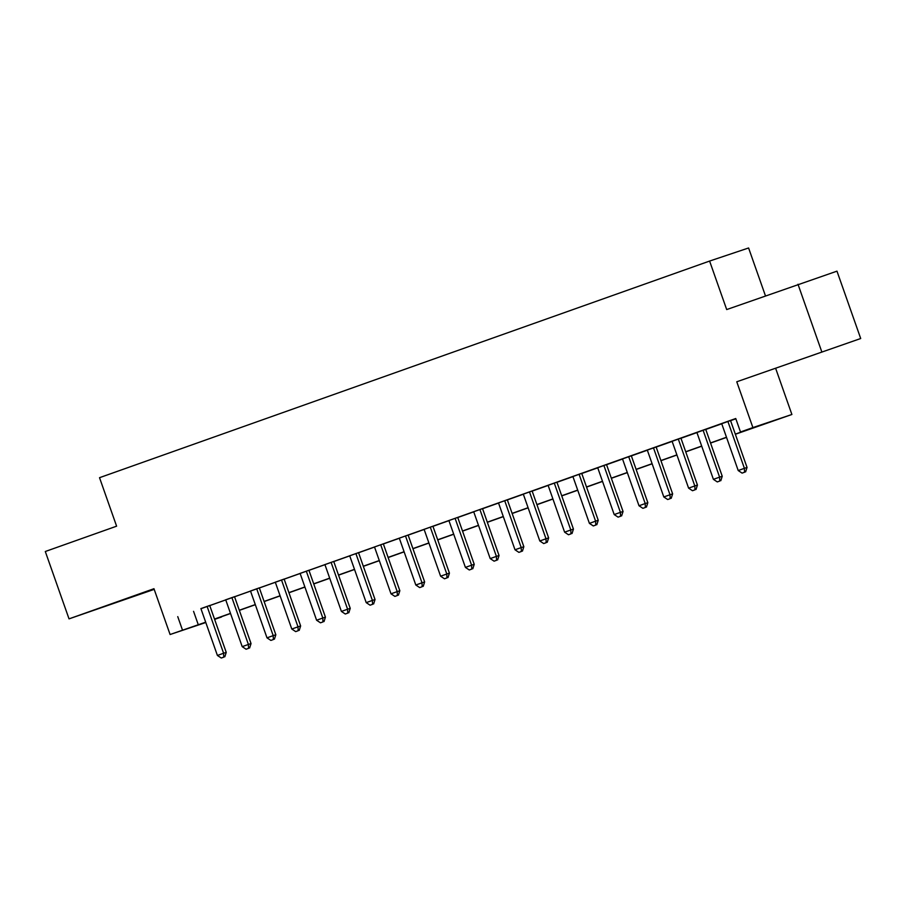 <?xml version="1.0" encoding="UTF-8"?>
<svg xmlns="http://www.w3.org/2000/svg" width="906" height="906" viewBox="0 0 906 906"><rect width="100%" height="100%" fill="white"/><g stroke="black" fill="none" stroke-linecap="round" stroke-linejoin="round"><path stroke-width="1.36" d="M127.497 598.606L103.511 606.941L127.497 598.606M815.706 354.246L791.719 362.593L815.706 354.246M221.392 616.748L214.643 619.444M765.445 295.809L748.594 247.972L709.602 261.064L99.524 477.689L116.602 526.182L45.3 551.505L69.026 618.866L154.201 589.364M709.602 261.064L726.691 309.569L836.974 271.154L860.7 338.516L736.771 381.777L752.897 427.587L791.889 414.484L735.355 434.257M736.771 381.777L860.7 338.516M775.763 368.674L791.889 414.484M797.993 284.257L821.708 351.619M209.728 605.48L200.906 608.617M234.529 596.68L225.707 599.806M259.32 587.869L250.509 591.006M284.122 579.07L275.311 582.196M308.923 570.259L300.113 573.396M333.725 561.46L324.903 564.585M358.527 552.649L349.705 555.786M383.329 543.849L374.506 546.975M408.13 535.038L399.308 538.164M432.932 526.227L424.11 529.364M457.723 517.428L448.912 520.554M482.524 508.617L473.713 511.754M507.326 499.818L498.504 502.943M532.128 491.007L523.306 494.144M556.93 482.207L548.107 485.333M581.731 473.396L572.909 476.533M606.533 464.597L597.711 467.723M631.335 455.786L622.513 458.923M656.125 446.986L647.314 450.112M680.927 438.176L672.116 441.313M705.729 429.376L696.907 432.502M735.31 434.133L756.306 426.681L740.496 431.992L735.751 418.515L200.939 608.707M209.762 605.582L225.741 599.908M234.563 596.771L250.543 591.097M259.354 587.971L275.345 582.286M284.156 579.16L300.135 573.487M308.957 570.35L324.937 564.676M333.759 561.55L349.739 555.876M358.561 552.739L374.54 547.065M383.363 543.94L399.342 538.266M408.164 535.129L424.144 529.455M432.955 526.329L448.946 520.656M457.757 517.519L473.747 511.845M482.558 508.719L498.538 503.045M507.36 499.908L523.34 494.234M532.162 491.109L548.141 485.435M556.964 482.298L572.943 476.624M581.765 473.498L597.745 467.824M606.567 464.687L622.547 459.014M631.357 455.877L647.348 450.203M656.159 447.077L672.139 441.403M680.961 438.266L696.941 432.592M705.763 429.467L721.742 423.793M730.564 420.656L735.853 418.787M730.53 420.565L721.708 423.702M205.798 622.524L170.09 634.517L153.963 588.707L69.026 618.866M170.09 634.517L205.685 622.184M177.746 616.635L182.491 630.112M740.496 431.992L752.897 427.587M214.597 619.33L221.483 617.009M726.533 437.394L710.553 443.068M701.731 446.194L685.751 451.868M676.929 455.005L660.95 460.678M652.127 463.804L636.148 469.478M627.337 472.615L611.346 478.289M602.535 481.414L586.556 487.088M577.734 490.225L561.754 495.899M552.932 499.025L536.952 504.699M528.13 507.836L512.15 513.509M503.328 516.635L487.349 522.309M478.527 525.446L462.547 531.12M453.736 534.246L437.745 539.919M428.934 543.056L412.943 548.73M404.133 551.856L388.153 557.541M379.331 560.667L363.351 566.341M354.529 569.478L338.55 575.151M329.727 578.277L313.748 583.951M304.926 587.088L288.946 592.762M280.124 595.888L264.144 601.561M255.333 604.698L239.343 610.372M230.532 613.498L214.552 619.172M214.507 619.047L230.486 613.373M239.297 610.248L255.288 604.574M264.099 601.437L280.09 595.763M288.901 592.637L304.88 586.963M313.703 583.826L329.682 578.153M338.504 575.027L354.484 569.353M363.306 566.216L379.286 560.542M388.108 557.405L404.087 551.731M412.91 548.606L428.889 542.932M437.7 539.795L453.691 534.121M462.502 530.995L478.481 525.321M487.303 522.184L503.283 516.511M512.105 513.385L528.085 507.711M536.907 504.574L552.887 498.9M561.709 495.775L577.688 490.101M586.51 486.964L602.49 481.29M611.312 478.164L627.292 472.49M636.103 469.353L652.093 463.679M660.904 460.554L676.884 454.88M685.706 451.743L701.686 446.069M710.508 442.943L726.487 437.258M193.556 611.335L198.301 624.8M727.892 421.449L744.404 468.334L738.209 470.542L721.697 423.657M730.519 420.52L747.042 467.451L744.404 468.334L744.573 472.23L742.093 473.113L744.573 472.23M745.627 471.879L747.042 467.451M738.209 470.542L742.093 473.113M703.101 430.259L719.602 477.145L713.407 479.342L696.895 432.456M705.717 429.331L722.241 476.262L719.602 477.145L719.772 481.041L717.292 481.924L719.772 481.041M720.825 480.69L722.241 476.262M713.407 479.342L717.292 481.924M678.3 439.059L694.811 485.944L688.605 488.153L672.093 441.267M680.916 438.13L697.439 485.061L694.811 485.944L694.97 489.84L692.49 490.724L694.97 489.84M696.023 489.489L697.439 485.061M688.605 488.153L692.49 490.724M653.498 447.87L670.01 494.755L663.804 496.952L647.292 450.067M656.114 446.941L672.637 493.872L670.01 494.755L670.168 498.651L667.688 499.534L670.168 498.651M671.221 498.3L672.637 493.872M663.804 496.952L667.688 499.534M628.696 456.669L645.208 503.555L639.002 505.763L622.49 458.878M631.312 455.741L647.835 502.671L645.208 503.555L645.366 507.462L642.886 508.334L645.366 507.462M646.42 507.1L647.835 502.671M639.002 505.763L642.886 508.334M603.894 465.48L620.406 512.366L614.2 514.563L597.7 467.677M606.51 464.552L623.045 511.482L620.406 512.366L620.565 516.261L618.085 517.145L620.565 516.261M621.618 515.91L623.045 511.482M614.2 514.563L618.085 517.145M579.093 474.28L595.604 521.165L589.41 523.374L572.898 476.488M581.709 473.351L598.243 520.282L595.604 521.165L595.774 525.072L593.294 525.944L595.774 525.072M596.827 524.71L598.243 520.282M589.41 523.374L593.294 525.944M554.291 483.091L570.803 529.976L564.608 532.173L548.096 485.288M556.918 482.162L573.441 529.093L570.803 529.976L570.973 533.872L568.492 534.755L570.973 533.872M572.026 533.521L573.441 529.093M564.608 532.173L568.492 534.755M529.489 491.89L546.001 538.776L539.806 540.984L523.294 494.098M532.116 490.961L548.64 537.892L546.001 538.776L546.171 542.683L543.691 543.555L546.171 542.683M547.224 542.32L548.64 537.892M539.806 540.984L543.691 543.555M504.699 500.701L521.199 547.586L515.004 549.783L498.493 502.898M507.315 499.772L523.838 546.703L521.199 547.586L521.369 551.482L518.889 552.366L521.369 551.482M522.422 551.131L523.838 546.703M515.004 549.783L518.889 552.366M479.897 509.512L496.409 556.397L490.203 558.594L473.691 511.709M482.513 508.572L499.036 555.503L496.409 556.397L496.567 560.293L494.087 561.165L496.567 560.293M497.62 559.931L499.036 555.503M490.203 558.594L494.087 561.165M455.095 518.311L471.607 565.197L465.401 567.394L448.889 520.508M457.711 517.383L474.234 564.313L471.607 565.197L471.766 569.093L469.285 569.976L471.766 569.093M472.819 568.741L474.234 564.313M465.401 567.394L469.285 569.976M430.293 527.122L446.805 574.008L440.599 576.205L424.087 529.319M432.909 526.193L449.433 573.113L446.805 574.008L446.964 577.903L444.484 578.787L446.964 577.903M448.017 577.552L449.433 573.113M440.599 576.205L444.484 578.787M405.492 535.922L422.003 582.807L415.809 585.016L399.297 538.13M408.108 534.993L424.642 581.924L422.003 582.807L422.162 586.703L419.682 587.586L422.162 586.703M423.227 586.352L424.642 581.924M415.809 585.016L419.682 587.586M380.69 544.733L397.202 591.618L391.007 593.815L374.495 546.93M383.306 543.804L399.84 590.735L397.202 591.618L397.372 595.514L394.891 596.397L397.372 595.514M398.425 595.163L399.84 590.735M391.007 593.815L394.891 596.397M355.888 553.532L372.4 600.418L366.205 602.626L349.693 555.74M358.516 552.603L375.039 599.534L372.4 600.418L372.57 604.313L370.09 605.197L372.57 604.313M373.623 603.962L375.039 599.534M366.205 602.626L370.09 605.197M331.086 562.343L347.598 609.228L341.403 611.425L324.892 564.54M333.714 561.414L350.237 608.345L347.598 609.228L347.768 613.124L345.288 614.008L347.768 613.124M348.821 612.773L350.237 608.345M341.403 611.425L345.288 614.008M306.296 571.142L322.808 618.028L316.602 620.236L300.09 573.351M308.912 570.214L325.435 617.145L322.808 618.028L322.966 621.924L320.486 622.807L322.966 621.924M324.02 621.573L325.435 617.145M316.602 620.236L320.486 622.807M281.494 579.953L298.006 626.839L291.8 629.036L275.288 582.15M284.11 579.025L300.633 625.955L298.006 626.839L298.165 630.735L295.684 631.618L298.165 630.735M299.218 630.383L300.633 625.955M291.8 629.036L295.684 631.618M256.692 588.753L273.204 635.638L266.998 637.847L250.486 590.961M259.309 587.824L275.832 634.755L273.204 635.638L273.363 639.545L270.883 640.417L273.363 639.545M274.416 639.183L275.832 634.755M266.998 637.847L270.883 640.417M231.891 597.564L248.403 644.449L242.196 646.646L225.696 599.761M234.507 596.635L251.041 643.566L248.403 644.449L248.561 648.345L246.081 649.228L248.561 648.345M249.614 647.994L251.041 643.566M242.196 646.646L246.081 649.228M207.089 606.363L223.601 653.249L217.406 655.457L200.894 608.572M209.705 605.435L226.24 652.365L223.601 653.249L223.771 657.156L221.291 658.028L223.771 657.156M224.824 656.793L226.24 652.365M217.406 655.457L221.291 658.028"/></g></svg>
